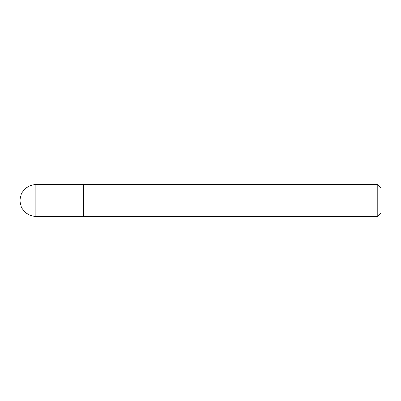 <?xml version="1.0" encoding="UTF-8"?>
<svg xmlns="http://www.w3.org/2000/svg" width="401" height="401" viewBox="0 0 401 401"><rect width="100%" height="100%" fill="white"/><g stroke="black" fill="none" stroke-linecap="round" stroke-linejoin="round"><path stroke-width="0.6" d="M35.879 184.671L83.368 184.676L83.368 216.324L35.879 216.329L35.879 184.671A15.829 15.829 0 0 0 20.05 200.5A15.829 15.829 0 0 0 35.879 216.329M377.782 216.329L380.95 213.162L380.95 187.838L377.782 184.671L83.368 184.671L83.368 216.329L377.782 216.329L377.782 184.671"/></g></svg>
